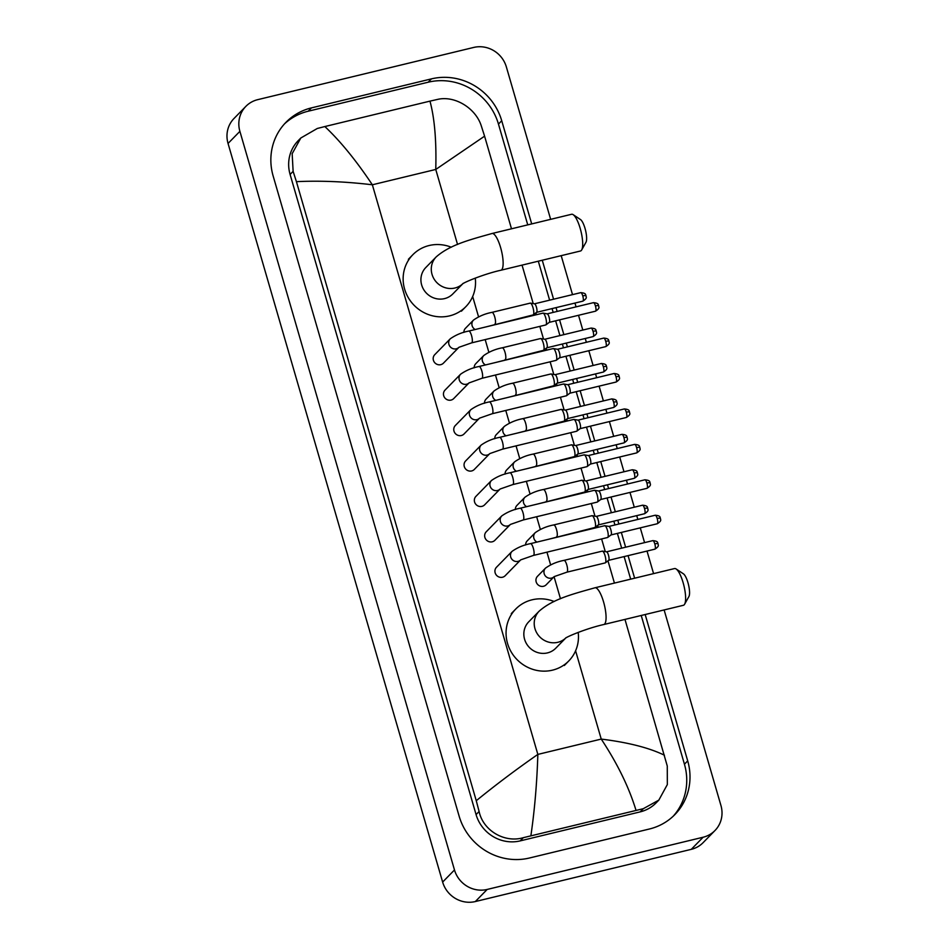 <?xml version="1.0" encoding="UTF-8"?>
<svg xmlns="http://www.w3.org/2000/svg" width="949" height="949" viewBox="0 0 949 949"><rect width="100%" height="100%" fill="white"/><g stroke="black" fill="none" stroke-linecap="round" stroke-linejoin="round"><path stroke-width="1.42" d="M664.122 609.946L720.955 805.547A26.987 25.623 -135.6 0 1 714.977 830.529L703.126 842.641A26.987 25.623 -135.6 0 1 691.275 849.343L475.33 901.55A26.987 25.623 -135.6 0 1 442.637 882.072L228.045 143.453A26.987 25.623 -135.6 0 1 234.023 118.471L245.874 106.359A26.987 25.623 -135.6 0 1 257.725 99.657L473.67 47.45A26.987 25.623 -135.6 0 1 506.363 66.928L550.645 219.338M714.977 830.529A26.987 25.623 -135.6 0 1 703.126 837.232L487.181 889.438A26.987 25.623 -135.6 0 1 454.488 869.96L239.895 131.342A26.987 25.623 -135.6 0 1 245.874 106.359M561.191 255.661L572.52 294.629M574.964 303.063L576.067 306.859M578.522 315.293L582.816 330.062M585.26 338.496L586.363 342.292M588.819 350.727L593.101 365.495M595.557 373.918L596.66 377.714M599.104 386.148L603.398 400.917M605.842 409.351L606.945 413.147M609.4 421.581L613.695 436.35M616.138 444.773L617.241 448.58M619.697 457.003L623.979 471.772M626.435 480.206L627.538 484.002M629.982 492.436L634.276 507.205M636.732 515.639L637.835 519.435M640.278 527.869L644.573 542.626M647.016 551.061L653.576 573.623M531.701 223.917L501.724 120.748A58.019 55.089 44.4 0 0 431.451 78.874L311.474 107.878A58.019 55.089 44.4 0 0 285.993 122.291A58.019 55.089 44.4 0 0 273.146 176.004L459.126 816.14A58.019 55.089 44.4 0 0 529.412 858.015L649.377 829.011A58.019 55.089 44.4 0 0 674.869 814.598A58.019 55.089 44.4 0 0 687.705 760.884L645.178 614.525M634.632 578.202L628.072 555.639M625.628 547.217L621.334 532.448M618.89 524.014L617.787 520.218M615.332 511.784L611.037 497.015M608.594 488.581L607.49 484.785M605.035 476.351L600.753 461.582M598.297 453.159L597.194 449.352M594.75 440.929L590.456 426.16M588.012 417.726L586.909 413.93M584.454 405.496L580.159 390.727M577.716 382.293L576.612 378.497M574.157 370.074L569.875 355.306M567.419 346.871L566.316 343.075M563.872 334.641L559.578 319.872M557.134 311.438L556.031 307.642M553.575 299.208L542.259 260.24M527.751 224.877L498.462 124.082A58.019 55.089 44.4 0 0 428.189 82.207L308.211 111.211A58.019 55.089 44.4 0 0 284.392 123.987M673.197 816.235A58.019 55.089 44.4 0 0 684.443 764.218L641.227 615.474M630.682 579.163L624.122 556.6M621.678 548.166L617.384 533.397M614.94 524.963L613.837 521.167M611.381 512.733L607.087 497.964M604.643 489.542L603.54 485.746M601.085 477.311L596.802 462.543M594.347 454.108L593.244 450.312M590.8 441.878L586.506 427.109M584.062 418.687L582.959 414.879M580.503 406.457L576.209 391.688M573.765 383.254L572.662 379.458M570.207 371.023L565.924 356.255M563.469 347.82L562.366 344.024M559.922 335.59L555.628 320.833M553.184 312.399L552.081 308.603M549.625 300.169L538.308 261.189M429.968 101.128L437.252 99.479C454.618 95.149 475.71 108.139 481.285 125.873L484.583 136.17L435.757 169.456C436.54 141.057 434.606 118.281 429.968 101.128L324.843 126.549C340.228 140.998 356.077 160.405 372.352 184.782C345.353 181.579 320.038 180.535 296.42 181.662L293.122 171.354L292.162 153.702L300.821 137.996L298.152 140.725A36.43 34.591 44.4 0 0 290.097 174.45L476.078 814.586A36.43 34.591 44.4 0 0 520.206 840.885L640.172 811.881A36.43 34.591 44.4 0 0 656.174 802.83L658.843 800.114L643.303 808.69L523.326 837.682C504.797 843.21 483.148 830.802 479.103 811.502L476.268 800.719C495.639 784.918 516.161 769.485 537.846 754.408C536.968 782.913 534.643 810.031 530.882 835.761M484.583 136.17L511.499 228.804M522.045 265.127L533.231 303.609M535.912 312.838L536.458 314.7M539.839 326.373L543.516 339.03M546.197 348.271L546.743 350.134M550.135 361.806L553.813 374.464M556.494 383.693L557.039 385.567M560.432 397.24L564.109 409.885M566.79 419.126L567.336 420.988M570.717 432.661L574.394 445.318M577.087 454.547L577.621 456.422M581.013 468.094L584.691 480.752M587.372 489.981L587.917 491.843M591.31 503.516L594.987 516.173M597.668 525.414L598.214 527.276M601.607 538.949L605.272 551.606M607.965 560.835L614.43 583.089M624.976 619.412L667.266 766.009L667.337 784.574L658.831 800.102M296.42 181.662L476.268 800.719M300.821 137.996L317.286 128.483L324.843 126.549M636.02 810.339C629.009 787.326 617.419 763.577 601.239 739.081C628.119 742.426 649.187 747.8 664.442 755.226M573.172 214.676L580.515 219.563A12.147 3.274 76.4 0 1 585.023 228.389A12.147 3.274 76.4 0 1 585.996 242.22L581.701 249.919A18.885 5.101 -103.6 0 0 580.195 228.401A18.885 5.101 -103.6 0 0 573.172 214.676A18.885 5.101 -103.6 0 0 571.606 214.272L492.045 233.501A18.885 5.101 76.4 0 1 500.633 247.63A18.885 5.101 76.4 0 1 500.93 270.228L580.48 250.999A18.885 5.101 -103.6 0 0 581.701 249.919M462.614 283.905A18.885 17.936 44.4 0 1 454.915 288.01A18.885 17.936 44.4 0 1 432.032 274.38A18.885 17.936 44.4 0 1 436.208 256.894L425.84 267.488A18.885 17.936 44.4 0 0 423.669 289.564A18.885 17.936 44.4 0 0 444.535 298.615A18.885 17.936 44.4 0 0 452.839 293.917L462.685 283.858M475.259 278.104A37.106 35.232 -135.6 0 1 465.852 306.657A37.106 35.232 -135.6 0 1 449.553 315.875A37.106 35.232 -135.6 0 1 408.556 298.116A37.106 35.232 -135.6 0 1 412.815 254.747A37.106 35.232 -135.6 0 1 429.114 245.53A37.106 35.232 -135.6 0 1 451.249 247.215M676.103 568.961L683.446 573.848A12.147 3.274 76.4 0 1 687.954 582.662A12.147 3.274 76.4 0 1 688.927 596.506L684.62 604.205A18.885 5.101 -103.6 0 0 683.126 582.686A18.885 5.101 -103.6 0 0 676.103 568.961A18.885 5.101 -103.6 0 0 674.537 568.558L594.976 587.787A18.885 5.101 76.4 0 1 603.564 601.915A18.885 5.101 76.4 0 1 603.849 624.513L683.41 605.284A18.885 5.101 -103.6 0 0 684.62 604.205M565.545 638.191A18.885 17.936 44.4 0 1 557.846 642.295A18.885 17.936 44.4 0 1 534.963 628.665A18.885 17.936 44.4 0 1 539.139 611.18L528.771 621.773A18.885 17.936 44.4 0 0 526.588 643.849A18.885 17.936 44.4 0 0 547.466 652.9A18.885 17.936 44.4 0 0 555.77 648.203L565.616 638.143M578.19 632.39A37.106 35.232 -135.6 0 1 568.783 660.943A37.106 35.232 -135.6 0 1 552.484 670.16A37.106 35.232 -135.6 0 1 511.475 652.402A37.106 35.232 -135.6 0 1 515.746 609.033A37.106 35.232 -135.6 0 1 532.045 599.815A37.106 35.232 -135.6 0 1 554.169 601.5M440.763 364.665A6.074 5.765 -135.6 0 1 434.749 354.665L450.277 338.793A6.074 5.765 -135.6 0 0 456.291 348.805A6.074 5.765 -135.6 0 0 458.782 347.464L443.432 363.159A6.074 5.765 -135.6 0 1 440.763 364.665M542.674 313.289A6.074 1.637 76.4 0 1 542.911 313.146A6.074 1.637 76.4 0 1 543.113 313.134A6.074 1.637 76.4 0 1 545.675 317.678A6.074 1.637 76.4 0 1 546.007 324.795A6.074 1.637 76.4 0 1 545.948 324.866A6.074 1.637 76.4 0 1 545.77 324.949L471.641 342.862L458.96 347.287M547.098 313.87A4.389 1.186 76.4 0 1 547.241 313.858A4.389 1.186 76.4 0 1 549.091 317.144A4.389 1.186 76.4 0 1 549.341 322.28A4.389 1.186 76.4 0 1 549.293 322.328A4.389 1.186 76.4 0 1 549.234 322.363L595.509 311.189C601.049 307.642 598.167 306.681 598.689 305.697A4.389 0.7 163.8 0 0 595.438 305.946A4.389 1.186 76.4 0 1 595.509 311.189M469.091 382.874L453.717 398.58A6.074 5.765 -135.6 0 1 444.346 397.192A6.074 5.765 -135.6 0 1 445.045 390.086L460.573 374.226A6.074 5.765 -135.6 0 0 466.588 384.226A6.074 5.765 -135.6 0 0 469.067 382.898L469.257 382.72M552.959 348.722A6.074 1.637 76.4 0 1 553.208 348.568A6.074 1.637 76.4 0 1 553.397 348.568A6.074 1.637 76.4 0 1 555.972 353.111A6.074 1.637 76.4 0 1 556.304 360.229A6.074 1.637 76.4 0 1 556.233 360.288A6.074 1.637 76.4 0 1 556.055 360.371L481.926 378.295L469.02 382.933M557.395 349.291A4.389 1.186 76.4 0 1 557.538 349.291A4.389 1.186 76.4 0 1 559.388 352.577A4.389 1.186 76.4 0 1 559.625 357.714A4.389 1.186 76.4 0 1 559.578 357.761A4.389 1.186 76.4 0 1 559.53 357.797L556.233 360.288M461.344 435.52A6.074 5.765 -135.6 0 1 455.33 425.52L470.87 409.66A6.074 5.765 -135.6 0 0 476.873 419.66A6.074 5.765 -135.6 0 0 479.364 418.319L464.014 434.013A6.074 5.765 -135.6 0 1 461.344 435.52M563.255 384.143A6.074 1.637 76.4 0 1 563.504 384.001A6.074 1.637 76.4 0 1 563.694 383.989A6.074 1.637 76.4 0 1 566.256 388.544A6.074 1.637 76.4 0 1 566.6 395.662A6.074 1.637 76.4 0 1 566.529 395.721A6.074 1.637 76.4 0 1 566.351 395.804L492.223 413.728L479.542 418.153M567.68 384.725A4.389 1.186 76.4 0 1 567.822 384.725A4.389 1.186 76.4 0 1 569.673 387.999A4.389 1.186 76.4 0 1 569.922 393.147A4.389 1.186 76.4 0 1 569.875 393.183A4.389 1.186 76.4 0 1 569.815 393.218L616.091 382.044C621.642 378.497 618.748 377.548 619.27 376.563A4.389 0.7 163.8 0 0 616.02 376.8A4.389 1.186 76.4 0 1 616.091 382.044M471.641 470.953A6.074 5.765 -135.6 0 1 465.627 460.953L481.155 445.081A6.074 5.765 -135.6 0 0 487.169 455.081A6.074 5.765 -135.6 0 0 489.66 453.752L474.31 469.447A6.074 5.765 -135.6 0 1 471.641 470.953M573.552 419.577A6.074 1.637 76.4 0 1 573.789 419.422A6.074 1.637 76.4 0 1 573.991 419.422A6.074 1.637 76.4 0 1 576.553 423.966A6.074 1.637 76.4 0 1 576.897 431.083A6.074 1.637 76.4 0 1 576.826 431.143A6.074 1.637 76.4 0 1 576.648 431.237L502.519 449.15L489.838 453.575M577.977 420.146A4.389 1.186 76.4 0 1 578.119 420.146A4.389 1.186 76.4 0 1 579.969 423.432A4.389 1.186 76.4 0 1 580.219 428.568A4.389 1.186 76.4 0 1 580.171 428.616A4.389 1.186 76.4 0 1 580.112 428.651L626.387 417.477C631.927 413.93 629.045 412.969 629.567 411.985A4.389 0.7 163.8 0 0 626.316 412.222A4.389 1.186 76.4 0 1 626.387 417.477M499.969 489.162L484.595 504.868A6.074 5.765 -135.6 0 1 475.224 503.468A6.074 5.765 -135.6 0 1 475.923 496.374L491.452 480.514A6.074 5.765 -135.6 0 0 497.466 490.514A6.074 5.765 -135.6 0 0 499.945 489.186M583.837 454.998A6.074 1.637 76.4 0 1 584.086 454.856A6.074 1.637 76.4 0 1 584.287 454.856A6.074 1.637 76.4 0 1 586.85 459.399A6.074 1.637 76.4 0 1 587.182 466.517A6.074 1.637 76.4 0 1 587.111 466.576A6.074 1.637 76.4 0 1 586.945 466.659L512.804 484.583L500.135 489.008M588.273 455.579A4.389 1.186 76.4 0 1 588.416 455.579A4.389 1.186 76.4 0 1 590.266 458.853A4.389 1.186 76.4 0 1 590.503 464.002A4.389 1.186 76.4 0 1 590.456 464.037A4.389 1.186 76.4 0 1 590.408 464.073L636.684 452.898C642.224 449.352 639.341 448.403 639.863 447.418A4.389 0.7 163.8 0 0 636.613 447.655A4.389 1.186 76.4 0 1 636.684 452.898M492.223 541.808A6.074 5.765 -135.6 0 1 486.22 531.808L501.748 515.936A6.074 5.765 -135.6 0 0 507.751 525.948A6.074 5.765 -135.6 0 0 510.242 524.607L494.892 540.301A6.074 5.765 -135.6 0 1 492.223 541.808M594.133 490.431A6.074 1.637 76.4 0 1 594.382 490.289A6.074 1.637 76.4 0 1 594.572 490.277A6.074 1.637 76.4 0 1 597.135 494.82A6.074 1.637 76.4 0 1 597.479 501.938A6.074 1.637 76.4 0 1 597.407 501.997A6.074 1.637 76.4 0 1 597.229 502.092L523.101 520.005L510.42 524.429M598.558 491.013A4.389 1.186 76.4 0 1 598.7 491.001A4.389 1.186 76.4 0 1 600.563 494.287A4.389 1.186 76.4 0 1 600.8 499.423A4.389 1.186 76.4 0 1 600.753 499.471A4.389 1.186 76.4 0 1 600.693 499.506L646.969 488.332C652.521 484.785 649.626 483.824 650.148 482.839A4.389 0.7 163.8 0 0 646.91 483.088A4.389 1.186 76.4 0 1 646.969 488.332M520.562 560.017L505.188 575.723A6.074 5.765 -135.6 0 1 495.805 574.335A6.074 5.765 -135.6 0 1 496.505 567.229L512.033 551.369A6.074 5.765 -135.6 0 0 518.047 561.369A6.074 5.765 -135.6 0 0 520.538 560.04M604.43 525.865A6.074 1.637 76.4 0 1 604.667 525.71A6.074 1.637 76.4 0 1 604.869 525.71A6.074 1.637 76.4 0 1 607.431 530.254A6.074 1.637 76.4 0 1 607.775 537.371A6.074 1.637 76.4 0 1 607.704 537.431A6.074 1.637 76.4 0 1 607.526 537.514L533.397 555.438L520.716 559.863M608.855 526.434A4.389 1.186 76.4 0 1 608.997 526.434A4.389 1.186 76.4 0 1 610.848 529.72A4.389 1.186 76.4 0 1 611.097 534.856A4.389 1.186 76.4 0 1 611.049 534.904A4.389 1.186 76.4 0 1 610.99 534.939L657.266 523.753C662.805 520.218 659.923 519.257 660.445 518.273A4.389 0.7 163.8 0 0 657.194 518.51A4.389 1.186 76.4 0 1 657.266 523.753M463.883 332.399A6.074 5.765 -135.6 0 1 465.473 328.283L473.468 320.098A6.074 5.765 -135.6 0 0 475.188 329.517M529.993 303.265A6.074 1.637 76.4 0 1 530.242 303.122A6.074 1.637 76.4 0 1 530.432 303.111A6.074 1.637 76.4 0 1 533.219 308.484A6.074 1.637 76.4 0 1 533.338 314.771A6.074 1.637 76.4 0 1 533.267 314.843A6.074 1.637 76.4 0 1 533.089 314.926L485.995 326.907M534.429 303.846A4.389 1.186 76.4 0 1 534.572 303.834A4.389 1.186 76.4 0 1 536.422 307.12A4.389 1.186 76.4 0 1 536.659 312.257A4.389 1.186 76.4 0 1 536.612 312.304A4.389 1.186 76.4 0 1 536.565 312.34L582.828 301.165C588.38 297.618 585.486 296.657 586.008 295.673A4.389 0.7 163.8 0 0 582.769 295.922A4.389 1.186 76.4 0 1 582.828 301.165M474.18 367.832A6.074 5.765 -135.6 0 1 475.757 363.704L483.765 355.531A6.074 5.765 -135.6 0 0 485.485 364.938M540.289 338.698A6.074 1.637 76.4 0 1 540.539 338.544A6.074 1.637 76.4 0 1 540.728 338.544A6.074 1.637 76.4 0 1 543.516 343.918A6.074 1.637 76.4 0 1 543.635 350.205A6.074 1.637 76.4 0 1 543.563 350.264A6.074 1.637 76.4 0 1 543.386 350.347L496.28 362.328M544.714 339.267A4.389 1.186 76.4 0 1 544.856 339.267A4.389 1.186 76.4 0 1 546.707 342.553A4.389 1.186 76.4 0 1 546.956 347.69A4.389 1.186 76.4 0 1 546.909 347.737A4.389 1.186 76.4 0 1 546.849 347.773M484.476 403.254A6.074 5.765 -135.6 0 1 486.054 399.138L494.061 390.964A6.074 5.765 -135.6 0 0 495.769 400.371M550.586 374.12A6.074 1.637 76.4 0 1 550.823 373.977A6.074 1.637 76.4 0 1 551.025 373.965A6.074 1.637 76.4 0 1 553.813 379.339A6.074 1.637 76.4 0 1 553.919 385.638A6.074 1.637 76.4 0 1 553.86 385.697A6.074 1.637 76.4 0 1 553.682 385.78L506.576 397.761M555.011 374.701A4.389 1.186 76.4 0 1 555.153 374.701A4.389 1.186 76.4 0 1 557.004 377.975A4.389 1.186 76.4 0 1 557.253 383.123A4.389 1.186 76.4 0 1 557.193 383.159A4.389 1.186 76.4 0 1 557.146 383.194L603.422 372.02C608.961 368.473 606.079 367.524 606.601 366.539A4.389 0.7 163.8 0 0 603.35 366.777A4.389 1.186 76.4 0 1 603.422 372.02M494.761 438.687A6.074 5.765 -135.6 0 1 496.351 434.559L504.346 426.386A6.074 5.765 -135.6 0 0 506.066 435.805M560.871 409.553A6.074 1.637 76.4 0 1 561.12 409.399A6.074 1.637 76.4 0 1 561.31 409.399A6.074 1.637 76.4 0 1 564.097 414.772A6.074 1.637 76.4 0 1 564.216 421.059A6.074 1.637 76.4 0 1 564.145 421.119A6.074 1.637 76.4 0 1 563.967 421.214L516.873 433.183M565.307 410.122A4.389 1.186 76.4 0 1 565.45 410.122A4.389 1.186 76.4 0 1 567.3 413.408A4.389 1.186 76.4 0 1 567.538 418.545A4.389 1.186 76.4 0 1 567.49 418.592A4.389 1.186 76.4 0 1 567.443 418.628L613.706 407.453C619.258 403.906 616.364 402.945 616.897 401.961A4.389 0.7 163.8 0 0 613.647 402.198A4.389 1.186 76.4 0 1 613.706 407.453M505.058 474.109A6.074 5.765 -135.6 0 1 506.636 469.992L514.643 461.819A6.074 5.765 -135.6 0 0 516.363 471.226M571.168 444.974A6.074 1.637 76.4 0 1 571.417 444.832A6.074 1.637 76.4 0 1 571.606 444.832A6.074 1.637 76.4 0 1 574.394 450.206A6.074 1.637 76.4 0 1 574.513 456.493A6.074 1.637 76.4 0 1 574.442 456.552A6.074 1.637 76.4 0 1 574.264 456.635L527.158 468.616M575.592 445.556A4.389 1.186 76.4 0 1 575.735 445.556A4.389 1.186 76.4 0 1 577.585 448.83A4.389 1.186 76.4 0 1 577.834 453.978A4.389 1.186 76.4 0 1 577.787 454.013A4.389 1.186 76.4 0 1 577.727 454.049L624.003 442.875C629.543 439.328 626.66 438.379 627.182 437.394A4.389 0.7 163.8 0 0 623.932 437.631A4.389 1.186 76.4 0 1 624.003 442.875M515.354 509.542A6.074 5.765 -135.6 0 1 516.932 505.426L524.939 497.24A6.074 5.765 -135.6 0 0 526.648 506.659M581.464 480.408A6.074 1.637 76.4 0 1 581.701 480.265A6.074 1.637 76.4 0 1 581.903 480.253A6.074 1.637 76.4 0 1 584.691 485.627A6.074 1.637 76.4 0 1 584.798 491.914A6.074 1.637 76.4 0 1 584.738 491.973A6.074 1.637 76.4 0 1 584.56 492.068L537.454 504.049M585.889 480.989A4.389 1.186 76.4 0 1 586.031 480.977A4.389 1.186 76.4 0 1 587.882 484.263A4.389 1.186 76.4 0 1 588.131 489.399A4.389 1.186 76.4 0 1 588.072 489.447A4.389 1.186 76.4 0 1 588.024 489.482L634.3 478.308C639.84 474.761 636.957 473.8 637.479 472.816A4.389 0.7 163.8 0 0 634.229 473.065A4.389 1.186 76.4 0 1 634.3 478.308M525.639 544.975A6.074 5.765 -135.6 0 1 527.229 540.847L535.224 532.674A6.074 5.765 -135.6 0 0 536.944 542.081M591.749 515.841A6.074 1.637 76.4 0 1 591.998 515.687A6.074 1.637 76.4 0 1 592.188 515.687A6.074 1.637 76.4 0 1 594.976 521.06A6.074 1.637 76.4 0 1 595.094 527.347A6.074 1.637 76.4 0 1 595.023 527.407A6.074 1.637 76.4 0 1 594.845 527.49L547.751 539.471M596.186 516.41A4.389 1.186 76.4 0 1 596.328 516.41A4.389 1.186 76.4 0 1 598.178 519.696A4.389 1.186 76.4 0 1 598.416 524.833A4.389 1.186 76.4 0 1 598.368 524.88A4.389 1.186 76.4 0 1 598.321 524.916M543.528 586.28A6.074 5.765 -135.6 0 1 537.514 576.28L545.521 568.107A6.074 5.765 -135.6 0 0 551.535 578.107A6.074 5.765 -135.6 0 0 554.014 576.767L546.197 584.774A6.074 5.765 -135.6 0 1 543.528 586.28M602.046 551.262A6.074 1.637 76.4 0 1 602.295 551.12A6.074 1.637 76.4 0 1 602.485 551.108A6.074 1.637 76.4 0 1 605.272 556.482A6.074 1.637 76.4 0 1 605.391 562.781A6.074 1.637 76.4 0 1 605.32 562.84A6.074 1.637 76.4 0 1 605.142 562.923L566.873 572.176L554.204 576.601M606.47 551.843A4.389 1.186 76.4 0 1 606.613 551.843A4.389 1.186 76.4 0 1 608.463 555.118A4.389 1.186 76.4 0 1 608.712 560.266A4.389 1.186 76.4 0 1 608.665 560.301A4.389 1.186 76.4 0 1 608.606 560.337L654.881 549.163C660.421 545.616 657.538 544.667 658.06 543.682A4.389 0.7 163.8 0 0 654.81 543.919A4.389 1.186 76.4 0 1 654.881 549.163M457.548 244.474L435.757 169.456L372.352 184.782L537.846 754.408L601.239 739.081L575.592 650.8M560.479 598.76L554.074 576.731M550.622 564.857L546.944 552.164M540.337 529.423L536.648 516.731M530.04 493.99L526.351 481.309M519.744 458.569L516.054 445.876M509.459 423.135L505.77 410.454M499.162 387.714L495.473 375.021M488.865 352.281L485.176 339.588M478.569 316.847L472.673 296.527M454.488 869.96L442.637 882.072M487.181 889.438L475.33 901.55M703.126 837.232L691.275 849.343M239.895 131.342L228.045 143.453M308.211 111.211L311.474 107.878M428.189 82.207L431.451 78.874M498.462 124.082L501.724 120.748M684.443 764.218L687.705 760.884M640.172 811.881L643.303 808.69M520.206 840.885L523.326 837.682M476.078 814.586L479.103 811.502M290.097 174.45L293.122 171.354M598.689 305.697C597.811 305.388 599.898 303.241 593.445 302.66A4.389 1.186 76.4 0 1 595.438 305.946M450.277 338.793C455.781 334.938 461.949 332.352 468.782 331.059A6.074 1.637 76.4 0 1 471.546 335.602A6.074 1.637 76.4 0 1 471.653 335.97A6.074 1.637 76.4 0 1 471.641 342.862M605.794 346.61C611.346 343.075 608.451 342.114 608.985 341.13C608.107 340.821 610.195 338.663 603.742 338.093A4.389 1.186 76.4 0 1 605.735 341.367A4.389 1.186 76.4 0 1 605.794 346.61L559.519 357.809M608.985 341.13A4.389 0.7 163.8 0 0 605.735 341.367M460.573 374.226C466.078 370.359 472.246 367.785 479.079 366.492A6.074 1.637 76.4 0 1 481.843 371.035A6.074 1.637 76.4 0 1 481.938 371.391A6.074 1.637 76.4 0 1 481.926 378.295M619.27 376.563C618.392 376.243 620.492 374.096 614.027 373.515A4.389 1.186 76.4 0 1 616.02 376.8M470.87 409.66C476.362 405.792 482.531 403.206 489.376 401.913A6.074 1.637 76.4 0 1 492.128 406.457A6.074 1.637 76.4 0 1 492.234 406.824A6.074 1.637 76.4 0 1 492.223 413.728M629.567 411.985C628.689 411.676 630.777 409.529 624.323 408.948A4.389 1.186 76.4 0 1 626.316 412.222M481.155 445.081C486.659 441.214 492.828 438.64 499.66 437.347A6.074 1.637 76.4 0 1 502.424 441.89A6.074 1.637 76.4 0 1 502.531 442.246A6.074 1.637 76.4 0 1 502.519 449.15M639.863 447.418C638.985 447.109 641.073 444.951 634.62 444.381A4.389 1.186 76.4 0 1 636.613 447.655M491.452 480.514C496.956 476.647 503.124 474.073 509.957 472.78A6.074 1.637 76.4 0 1 512.721 477.311A6.074 1.637 76.4 0 1 512.816 477.679A6.074 1.637 76.4 0 1 512.804 484.583M650.148 482.839C649.27 482.531 651.37 480.384 644.905 479.803A4.389 1.186 76.4 0 1 646.91 483.088M501.748 515.936C507.241 512.08 513.409 509.494 520.254 508.201A6.074 1.637 76.4 0 1 523.006 512.745A6.074 1.637 76.4 0 1 523.113 513.112A6.074 1.637 76.4 0 1 523.101 520.005M660.445 518.273C659.567 517.964 661.655 515.805 655.201 515.236A4.389 1.186 76.4 0 1 657.194 518.51M512.033 551.369C517.537 547.502 523.706 544.928 530.538 543.635A6.074 1.637 76.4 0 1 533.302 548.178A6.074 1.637 76.4 0 1 533.409 548.534A6.074 1.637 76.4 0 1 533.397 555.438M586.008 295.673C585.13 295.364 587.229 293.217 580.776 292.636A4.389 1.186 76.4 0 1 582.769 295.922M491.724 312.518A6.074 1.637 76.4 0 1 491.973 312.363A6.074 1.637 76.4 0 1 494.832 317.274A6.074 1.637 76.4 0 1 495.07 324.024A6.074 1.637 76.4 0 1 494.832 324.167M593.125 336.587C598.665 333.052 595.782 332.091 596.304 331.106C595.426 330.798 597.526 328.639 591.061 328.069A4.389 1.186 76.4 0 1 593.054 331.343A4.389 1.186 76.4 0 1 593.125 336.587L546.849 347.785M596.304 331.106A4.389 0.7 163.8 0 0 593.054 331.343M502.021 347.939A6.074 1.637 76.4 0 1 502.27 347.797A6.074 1.637 76.4 0 1 505.129 352.696A6.074 1.637 76.4 0 1 505.366 359.457A6.074 1.637 76.4 0 1 505.117 359.6M606.601 366.539C605.723 366.219 607.811 364.072 601.358 363.491A4.389 1.186 76.4 0 1 603.35 366.777M512.318 383.372A6.074 1.637 76.4 0 1 512.567 383.23A6.074 1.637 76.4 0 1 515.426 388.129A6.074 1.637 76.4 0 1 515.663 394.879A6.074 1.637 76.4 0 1 515.414 395.033M616.897 401.961C616.02 401.652 618.107 399.505 611.654 398.924A4.389 1.186 76.4 0 1 613.647 402.198M522.614 418.806A6.074 1.637 76.4 0 1 522.852 418.651A6.074 1.637 76.4 0 1 525.722 423.562A6.074 1.637 76.4 0 1 525.948 430.312A6.074 1.637 76.4 0 1 525.71 430.455M627.182 437.394C626.304 437.086 628.404 434.927 621.939 434.357A4.389 1.186 76.4 0 1 623.932 437.631M532.899 454.227A6.074 1.637 76.4 0 1 533.148 454.085A6.074 1.637 76.4 0 1 536.007 458.984A6.074 1.637 76.4 0 1 536.244 465.745A6.074 1.637 76.4 0 1 535.995 465.888M637.479 472.816C636.601 472.507 638.689 470.36 632.236 469.779A4.389 1.186 76.4 0 1 634.229 473.065M543.196 489.66A6.074 1.637 76.4 0 1 543.445 489.506A6.074 1.637 76.4 0 1 546.304 494.417A6.074 1.637 76.4 0 1 546.541 501.167A6.074 1.637 76.4 0 1 546.292 501.309M644.585 513.729C650.136 510.194 647.242 509.233 647.776 508.249C646.898 507.94 648.986 505.781 642.532 505.212A4.389 1.186 76.4 0 1 644.525 508.486A4.389 1.186 76.4 0 1 644.585 513.729L598.309 524.916M647.776 508.249A4.389 0.7 163.8 0 0 644.525 508.486M553.492 525.082A6.074 1.637 76.4 0 1 553.73 524.939A6.074 1.637 76.4 0 1 556.6 529.839A6.074 1.637 76.4 0 1 556.826 536.6A6.074 1.637 76.4 0 1 556.588 536.743M658.06 543.682C657.183 543.362 659.282 541.215 652.817 540.633A4.389 1.186 76.4 0 1 654.81 543.919M563.777 560.515A6.074 1.637 76.4 0 1 564.026 560.373A6.074 1.637 76.4 0 1 566.885 565.272A6.074 1.637 76.4 0 1 567.122 572.022A6.074 1.637 76.4 0 1 566.873 572.176M436.208 256.894C449.862 244.889 469.091 239.943 492.045 233.501M412.815 254.747L408.378 259.291M465.852 306.657L461.404 311.201M463.207 283.324L462.448 284.024C464.002 282.256 484.868 273.751 500.93 270.228M539.139 611.18C552.793 599.175 572.022 594.228 594.976 587.787M515.746 609.033L511.297 613.576M568.783 660.943L564.335 665.486M566.138 637.609L565.379 638.309C566.933 636.542 587.787 628.036 603.849 624.513M549.293 322.328L545.948 324.866M468.782 331.059L542.911 313.146M547.241 313.858L543.113 313.134M593.445 302.66L547.17 313.846M479.079 366.492L553.208 348.568M557.538 349.291L553.397 348.568M603.742 338.093L557.454 349.279M569.875 393.183L566.529 395.721M489.376 401.913L563.504 384.001M567.822 384.725L563.694 383.989M614.027 373.515L567.751 384.701M580.171 428.616L576.826 431.143M499.66 437.347L573.789 419.422M578.119 420.146L573.991 419.422M624.323 408.948L578.048 420.134M590.456 464.037L587.111 466.576M509.957 472.78L584.086 454.856M588.416 455.579L584.287 454.856M634.62 444.381L588.333 455.567M600.753 499.471L597.407 501.997M520.254 508.201L594.382 490.289M598.7 491.001L594.572 490.277M644.905 479.803L598.629 490.989M611.049 534.904L607.704 537.431M530.538 543.635L604.667 525.71M608.997 526.434L604.869 525.71M655.201 515.236L608.926 526.422M530.242 303.122L491.973 312.363C485.141 313.656 478.972 316.242 473.468 320.098M536.612 312.304L533.267 314.843M534.572 303.834L530.432 303.111M580.776 292.636L534.489 303.822M540.539 338.544L502.27 347.797C495.437 349.09 489.269 351.664 483.765 355.531M546.909 347.737L543.563 350.264M544.856 339.267L540.728 338.544M591.061 328.069L544.785 339.256M550.823 373.977L512.567 383.23C505.722 384.523 499.554 387.097 494.061 390.964M557.193 383.159L553.86 385.697M555.153 374.701L551.025 373.965M601.358 363.491L555.082 374.677M561.12 409.399L522.852 418.651C516.019 419.944 509.85 422.519 504.346 426.386M567.49 418.592L564.145 421.119M565.45 410.122L561.31 409.399M611.654 398.924L565.367 410.11M571.417 444.832L533.148 454.085C526.315 455.378 520.147 457.952 514.643 461.819M577.787 454.013L574.442 456.552M575.735 445.556L571.606 444.832M621.939 434.357L575.663 445.544M581.701 480.265L543.445 489.506C536.6 490.799 530.432 493.385 524.939 497.24M588.072 489.447L584.738 491.973M586.031 480.977L581.903 480.253M632.236 469.779L585.96 480.965M591.998 515.687L553.73 524.939C546.897 526.232 540.728 528.807 535.224 532.674M598.368 524.88L595.023 527.407M596.328 516.41L592.188 515.687M642.532 505.212L596.245 516.398M602.295 551.12L564.026 560.373C557.193 561.654 551.025 564.24 545.521 568.107M608.665 560.301L605.32 562.84M606.613 551.843L602.485 551.108M652.817 540.633L606.541 551.82"/></g></svg>

